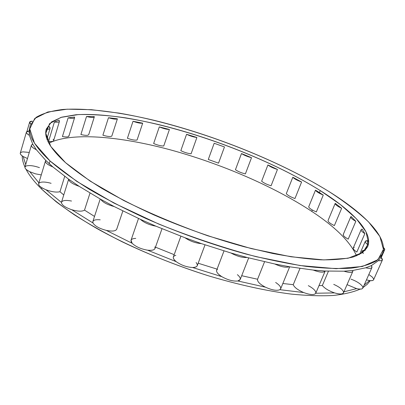<?xml version="1.0" encoding="UTF-8"?>
<svg xmlns="http://www.w3.org/2000/svg" width="405" height="405" viewBox="0 0 405 405"><rect width="100%" height="100%" fill="white"/><g stroke="black" fill="none" stroke-linecap="round" stroke-linejoin="round"><path stroke-width="0.61" d="M22.199 155.895C22.199 159.297 23.12 163.033 24.953 167.108C23.12 163.033 22.199 159.297 22.199 155.895M26.026 169.29C29.16 175.314 34.334 181.891 41.553 189.029L56.103 201.72C67.772 210.529 81.339 219.454 96.795 228.481C129.068 246.458 168.855 263.387 208.595 275.851C238.626 284.801 266.166 290.881 291.21 294.091C306.939 295.66 320.887 296.126 333.052 295.493C344.093 294.283 353.135 292.157 360.172 289.124C353.135 292.157 344.093 294.283 333.052 295.493C320.887 296.126 306.939 295.66 291.21 294.091C266.166 290.881 238.626 284.801 208.595 275.851C178.367 266.252 149.526 254.887 122.067 241.75C104.637 232.946 88.827 224.026 74.631 214.994C61.535 206.034 50.509 197.382 41.553 189.029L41.928 187.783L41.553 189.029C34.334 181.891 29.16 175.314 26.026 169.29M363.093 287.489L367.269 284.275L370.271 280.655L367.269 284.275L363.093 287.489M311.749 211.375C335.218 226.84 350.158 241.663 356.572 255.833C350.158 241.663 335.218 226.84 311.749 211.375L312.311 210.008L311.749 211.375C273.522 186.199 220.705 163.579 170.186 149.804C119.966 136.293 71.341 131.863 48.848 143.223C71.341 131.863 119.966 136.293 170.186 149.804C220.705 163.579 273.522 186.199 311.749 211.375M323.271 195.063L316.335 211.926C311.916 210.063 309.364 208.378 308.681 206.864C309.364 208.378 311.916 210.063 316.335 211.926L323.271 195.063L319.439 192.593L323.271 195.063C318.821 193.21 316.229 191.565 315.5 190.137L319.439 192.593L320.264 190.583L319.439 192.593L315.5 190.137C316.229 191.565 318.821 193.21 323.271 195.063M65.539 162.673C75.34 170.91 87.47 179.491 101.928 188.426C117.592 197.427 134.9 206.256 153.844 214.903C183.602 227.737 213.719 238.358 244.19 246.756L272.757 253.489C290.684 256.851 306.777 258.962 321.049 259.828C334.074 259.99 344.802 259.043 353.236 256.983C360.318 254.36 365.123 250.918 367.654 246.645C373.633 232.526 352.391 210.782 320.264 190.583C276.564 163.296 215.03 138.439 159.185 124.705C127.443 117.151 98.015 113.314 76.003 114.742L61.722 117.172L51.551 121.905L46.317 129.053C43.618 137.28 50.028 148.488 65.539 162.673L50.807 146.478L45.795 133.321L49.607 123.601L60.932 117.404L78.312 114.574C92.375 114.24 108.196 115.339 125.788 117.885C188.806 128.355 267.411 157.646 320.264 190.583L340.585 204.702L356.223 218.614L365.973 231.711L368.585 243.258L362.9 252.411L348.072 258.248L323.878 259.914L291.018 256.77L251.328 248.604L207.74 235.771C177.861 225.175 149.83 213.405 123.647 200.465L90.133 181.086L65.539 162.673M365.285 241.35L367.406 240.671C364.439 240.762 364.53 242.069 367.674 244.585L365.138 250.386L367.674 244.585L367.406 240.671L367.674 244.585C365.811 243.177 365.016 242.099 365.285 241.35L359.569 254.482M361.149 229.691L362.146 229.129C360.182 229.66 361.083 231.159 364.849 233.609L362.146 229.129L364.849 233.609L356.845 252.067C354.162 250.31 352.968 248.943 353.256 247.971L361.149 229.691C360.89 230.587 362.126 231.893 364.849 233.609L356.845 252.067C353.14 249.551 352.284 247.976 354.279 247.344M350.765 216.822L351.079 216.498C350.077 217.404 351.661 219.009 355.838 221.317L351.079 216.498L355.838 221.317L348.204 239.147C344.66 237.163 343.01 235.604 343.253 234.475L350.765 216.822C350.558 217.865 352.249 219.363 355.838 221.317L348.204 239.147C344.083 236.798 342.544 235.123 343.577 234.12M341.648 208.302L334.373 225.6C330.029 223.474 327.923 221.763 328.065 220.472L335.208 203.345L341.648 208.302L334.373 225.6C330.029 223.474 327.923 221.763 328.065 220.472L335.208 203.345C335.112 204.55 337.259 206.201 341.648 208.302L335.208 203.345C335.112 204.55 337.259 206.201 341.648 208.302M51.106 183.303C45.203 181.718 41.188 181.627 39.062 183.025C37.706 184.933 40.009 187.176 45.973 189.763C51.805 191.894 56.467 192.547 59.955 191.727L64.724 176.357L59.955 191.727L63.752 194.952L59.955 191.727C56.467 192.547 51.805 191.894 45.973 189.763L61.433 202.419C61.641 204.97 65.078 207.406 71.751 209.729C77.988 211.501 82.24 211.633 84.508 210.119L94.512 216.437L84.508 210.119L90.001 193.079L84.508 210.119C82.24 211.633 77.988 211.501 71.751 209.729C65.078 207.406 61.641 204.97 61.433 202.419L68.663 179.207C68.946 181.607 72.444 183.976 79.167 186.33L68.678 179.218L52.918 166.976L45.851 160.501L36.349 149.718L32.775 144.205L29.368 135.356L29.064 131.007L30.334 125.317C27.489 134.06 34.06 145.947 50.053 160.977L49.228 163.701L45.851 160.501L45.436 161.099C45.264 162.866 47.755 164.825 52.918 166.976L49.228 163.701L50.053 160.977C60.512 169.984 73.583 179.415 89.277 189.262C106.343 199.204 125.287 208.98 146.109 218.584C178.899 232.855 212.169 244.676 245.936 254.041C267.578 259.534 287.677 263.65 306.231 266.399C323.575 268.333 338.545 268.925 351.14 268.186C362.252 266.738 370.783 264.222 376.741 260.633L382.274 254.107C389.058 238.191 364.682 213.799 328.951 191.535C280.903 161.828 214.478 135.133 153.89 120.265C119.44 112.094 87.328 107.892 63.114 109.451C51.779 110.752 42.778 113.39 36.116 117.364L30.334 125.317M116.777 228.972C115.977 231.144 112.474 231.609 106.267 230.374C99.326 228.536 94.897 226.076 92.993 222.988L71.751 209.729L92.993 222.988C92.259 220.391 94.664 219.338 100.212 219.824M122.862 210.975L116.711 229.225C115.653 231.184 112.17 231.569 106.267 230.374L132.131 243.273C129.823 240.246 131.033 238.621 135.756 238.383M154.867 246.908C155.672 249.627 153.227 250.715 147.531 250.163L176.205 261.665C172.444 258.415 172.322 256.294 175.841 255.307M196.111 262.536C198.48 265.629 197.301 267.28 192.567 267.497L221.819 276.666C216.898 273.426 215.46 270.96 217.5 269.259M237.391 274.656C241.112 277.901 241.264 280.012 237.851 280.984L265.386 287.155C259.732 284.158 257.129 281.521 257.585 279.237L241.694 275.714L257.585 279.237L264.561 261.762L257.58 279.253C257.145 281.536 259.747 284.168 265.386 287.155C271.942 290.132 276.772 290.977 279.875 289.691L303.74 292.567C297.812 290 294.313 287.373 293.245 284.68L282.842 283.495L293.245 284.68L299.978 268.424L293.245 284.68C294.313 287.373 297.812 290 303.74 292.567C310.291 294.962 314.295 295.194 315.748 293.25L334.576 292.901C328.814 290.886 324.734 288.431 322.345 285.52L318.968 285.662L322.345 285.52L328.45 271.183L322.345 285.52C324.734 288.431 328.814 290.886 334.576 292.901C340.671 294.627 343.653 294.283 343.526 291.868C342.524 289.367 339.253 286.867 333.715 284.366M382.274 254.107L380.852 257.246L378.467 260.592L371.385 265.604L365.801 267.796C369.299 268.611 371.35 268.5 371.947 267.472L362.814 288.122C362.176 289.246 360.116 289.418 356.628 288.643L343.936 291.802L356.628 288.643L347.05 284.654L356.628 288.643C361.928 289.681 363.827 288.846 362.313 286.148C360.141 283.48 356.365 281.141 350.973 279.131M371.947 267.472L371.385 265.604L378.467 260.592C380.705 260.926 382.016 260.724 382.396 259.99L373.572 279.82C373.162 280.619 371.841 280.873 369.603 280.579L364.156 285.079L369.603 280.579L366.464 279.87L369.603 280.579C373.911 280.959 374.746 279.744 372.109 276.929L368.839 274.499M308.681 206.864L315.5 190.137L308.681 206.864M301.603 182.007L294.972 198.541C290.613 196.972 287.717 195.347 286.284 193.671L292.81 177.233L301.603 182.007L294.972 198.541C290.613 196.972 287.717 195.347 286.284 193.671L292.81 177.233C294.288 178.833 297.219 180.422 301.603 182.007L292.81 177.233C294.288 178.833 297.219 180.422 301.603 182.007M277.45 169.462L271.087 185.773C266.895 184.508 263.746 182.989 261.64 181.207L267.913 164.951L277.45 169.462L271.087 185.773C266.895 184.508 263.746 182.989 261.64 181.207L267.913 164.951C270.059 166.668 273.238 168.166 277.45 169.462L267.913 164.951C270.059 166.668 273.238 168.166 277.45 169.462M251.52 157.697L245.384 173.897C241.456 172.955 238.14 171.563 235.432 169.73L241.486 153.546L251.52 157.697L245.384 173.897C241.456 172.955 238.14 171.563 235.432 169.73L241.486 153.546C244.235 155.328 247.582 156.71 251.52 157.697L241.486 153.546C244.235 155.328 247.582 156.71 251.52 157.697M224.466 146.964L218.523 163.159L208.291 159.474L214.169 143.254L224.466 146.964L218.523 163.159L208.291 159.474L214.169 143.254L224.466 146.964M196.896 137.477L191.104 153.778C187.95 153.505 184.523 152.467 180.822 150.665L186.568 134.293L196.896 137.477L191.104 153.778C187.95 153.505 184.523 152.467 180.822 150.665L186.568 134.293C190.304 136.075 193.747 137.133 196.896 137.477L186.568 134.293C190.304 136.075 193.747 137.133 196.896 137.477M169.427 129.463L163.742 145.982C161.104 146.058 157.737 145.238 153.642 143.522L159.297 126.892L169.427 129.463L163.742 145.982C161.104 146.058 157.737 145.238 153.642 143.522L159.297 126.892C163.417 128.603 166.794 129.458 169.427 129.463L159.297 126.892C163.417 128.603 166.794 129.458 169.427 129.463M142.692 123.155L137.082 140.003C135.037 140.434 131.817 139.862 127.418 138.282L133.017 121.282L142.692 123.155L137.082 140.003C135.037 140.434 131.817 139.862 127.418 138.282L133.017 121.282C137.442 122.877 140.672 123.5 142.692 123.155L133.017 121.282C137.442 122.877 140.672 123.5 142.692 123.155M117.409 118.802L111.82 136.08C110.479 136.875 107.497 136.581 102.89 135.199L108.474 117.728L117.409 118.802L111.82 136.08C110.479 136.875 107.497 136.581 102.89 135.199L108.474 117.728C113.106 119.146 116.088 119.5 117.409 118.802L108.474 117.728C113.106 119.146 116.088 119.5 117.409 118.802M80.904 134.531L86.523 116.493L94.38 116.67L86.523 116.493C91.095 117.637 93.707 117.723 94.36 116.746L94.38 116.67C93.859 117.723 91.236 117.668 86.523 116.493L80.904 134.531C85.602 135.65 88.224 135.635 88.776 134.48L88.756 134.566C88.077 135.635 85.46 135.624 80.904 134.531M74.611 117.592L68.931 136.07C68.42 137.072 66.253 137.229 62.431 136.546L68.131 117.85L74.53 117.025L68.131 117.85C71.963 118.594 74.125 118.508 74.611 117.592L74.53 117.025C74.91 118.432 72.778 118.711 68.131 117.85L62.431 136.546C67.068 137.33 69.209 136.971 68.865 135.462M59.449 121.358L53.642 140.581C53.263 141.487 51.572 141.785 48.565 141.472L54.397 122.042L58.922 120.128L54.397 122.042C57.409 122.416 59.095 122.189 59.449 121.358L58.922 120.128C60.294 121.875 58.786 122.512 54.397 122.042L48.565 141.472C52.949 141.846 54.478 141.112 53.146 139.274M45.851 131.428L46.499 129.256L48.701 126.198L46.499 129.256C48.64 129.327 49.845 128.998 50.104 128.279L48.701 126.198C51.131 128.233 50.397 129.256 46.499 129.256L45.851 131.428M30.031 126.568L29.064 131.007L26.406 132.116C26.214 132.992 27.201 134.075 29.368 135.356L32.775 144.205L31.393 145.223C31.18 146.488 32.835 147.987 36.349 149.718L32.775 144.205C30.142 145.279 31.332 147.116 36.349 149.718L45.851 160.501C44.54 162.243 46.894 164.4 52.918 166.976L68.678 179.218C68.946 181.607 72.444 183.976 79.167 186.33L100.734 199.3L79.167 186.33L68.678 179.218M39.452 167.63C33.924 165.731 29.56 165.164 26.376 165.934C23.713 167.159 24.862 169.098 29.818 171.74L35.463 173.841L41.269 174.919L35.463 173.841L29.818 171.74C26.34 169.984 24.725 168.424 24.968 167.062L31.393 145.223M29.818 171.74L38.885 182.837L29.818 171.74M29.271 152.432L22.974 151.865C19.318 152.447 19.384 154.001 23.176 156.532L27.474 158.537L23.176 156.532L25.707 164.552L23.176 156.532C21.04 155.216 20.073 154.087 20.29 153.141L26.406 132.116M45.436 161.099L38.632 183.678C38.414 185.581 40.864 187.606 45.973 189.763L61.433 202.419C62.228 200.389 65.59 199.928 71.518 201.037M100.207 199.002L92.846 221.53L92.993 222.988C94.897 226.076 99.326 228.536 106.267 230.374L132.131 243.273L131.023 240.251L138.51 218.467M174.18 254.674L155.474 247.166L174.18 254.674M162.005 228.729L155.004 248.503C154.264 250.098 151.774 250.654 147.531 250.163L176.205 261.665C173.907 259.813 172.96 258.228 173.365 256.917L180.878 236.201M217.07 269.133L198.166 263.225L217.07 269.133M205.026 244.843L197.235 265.715C196.744 266.89 195.19 267.482 192.567 267.497L221.819 276.666C217.9 274.165 216.179 272.018 216.655 270.221L224.016 250.933M248.685 257.889L240.211 279.49L237.851 280.984L265.386 287.155C271.942 290.132 276.772 290.977 279.875 289.691L303.74 292.567C310.281 294.962 314.28 295.194 315.743 293.26L325.18 271.031L313.186 270.059L289.281 266.733L274.737 263.974L247.06 257.464L230.921 252.988L201.442 243.628L184.933 237.725L155.96 226.192L140.388 219.328L114.195 206.565L100.734 199.3C102.718 202.237 107.203 204.657 114.195 206.565L140.388 219.328C144.048 222.639 149.237 224.927 155.96 226.192L184.933 237.725C190.031 241.172 195.539 243.137 201.442 243.628L230.921 252.988C237.052 256.314 242.428 257.803 247.06 257.464L274.737 263.974C281.374 266.935 286.219 267.857 289.281 266.733L313.186 270.059C319.783 272.474 323.777 272.798 325.18 271.031L343.951 271.193L325.185 271.021L313.186 270.059C319.793 272.479 323.792 272.803 325.185 271.021M275.643 282.467C280.376 285.641 281.789 288.046 279.875 289.691L280.655 288.831L289.681 266.804M308.321 285.647C313.662 288.557 316.138 291.094 315.748 293.25L334.576 292.901C339.542 294.374 342.508 294.359 343.475 292.861L352.826 271.391L352.841 270.464L343.951 271.193C348.948 272.702 351.904 272.767 352.826 271.391M365.801 267.796L352.841 270.464L365.801 267.796C371.117 268.905 372.98 268.176 371.385 265.604L365.801 267.796M114.195 206.565L100.734 199.3C102.718 202.237 107.203 204.657 114.195 206.565M147.531 250.163C140.839 249.004 135.705 246.706 132.131 243.273C135.705 246.706 140.839 249.004 147.531 250.163M140.388 219.328C144.048 222.639 149.237 224.927 155.96 226.192L140.388 219.328M192.567 267.497C186.67 267.148 181.217 265.204 176.205 261.665C181.217 265.204 186.67 267.148 192.567 267.497M184.933 237.725C190.031 241.172 195.539 243.137 201.442 243.628L184.933 237.725M237.851 280.984C233.199 281.48 227.853 280.042 221.819 276.666C227.853 280.042 233.199 281.48 237.851 280.984M230.921 252.988C237.052 256.314 242.428 257.803 247.06 257.464L230.921 252.988M274.737 263.974C281.374 266.935 286.219 267.857 289.281 266.733L274.737 263.974M343.951 271.193C350.082 272.97 353.044 272.727 352.841 270.464L343.951 271.193M363.351 253.545C361.199 251.252 361.802 250.199 365.163 250.386L362.126 251.11L362.561 252.659M382.396 259.99L380.852 257.246L378.467 260.592C382.771 261.063 383.565 259.949 380.852 257.246M383.317 250.432L384.689 249.774L383.434 247.465C385.211 249.181 385.175 250.168 383.317 250.432M32.359 121.161L29.641 122.148L30.78 124.021C28.846 122.28 29.373 121.328 32.359 121.161M47.026 139.214L47.82 138.469L46.119 136.04C48.058 137.492 48.357 138.55 47.026 139.214M29.368 135.356L29.064 131.007C25.419 131.443 25.52 132.891 29.368 135.356M50.053 160.977L76.778 181.369L113.739 202.966L158.527 223.965C191.185 237.062 223.687 247.956 256.031 256.648L300.049 265.533L336.15 268.707L362.328 266.5L377.946 259.696L383.429 249.328L379.87 236.459L368.661 222.031C357.959 211.931 344.726 201.766 328.951 191.535C271.294 155.965 187.525 124.77 119.151 113.127L91.434 109.684L67.179 109.183L47.749 112.013L34.724 118.518L29.778 128.917L34.496 143.203L50.053 160.977M362.126 251.11L361.007 253.682M381.216 257.59L384.689 249.774M88.756 134.566L94.36 116.746M47.425 137.229L50.104 128.279M26.917 131.514L29.641 122.148M47.344 140.044L47.82 138.469"/></g></svg>

